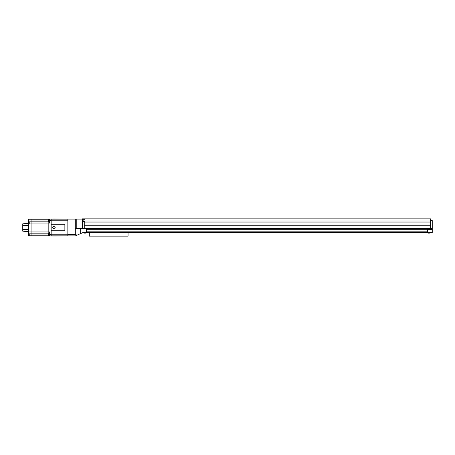<?xml version="1.0" encoding="UTF-8"?>
<svg xmlns="http://www.w3.org/2000/svg" width="455" height="455" viewBox="0 0 455 455"><rect width="100%" height="100%" fill="white"/><g stroke="black" fill="none" stroke-linecap="round" stroke-linejoin="round"><path stroke-width="0.68" d="M82.423 219.094L82.19 228.393L75.302 228.393L75.302 234.268L67.852 234.268L67.852 235.906L75.302 235.906L76.935 235.195L75.302 234.268M430.612 218.946L82.423 218.855L430.612 218.855L430.612 228.393L82.19 228.393M67.852 234.268L67.852 219.094L82.19 219.094M76.935 235.195L82.696 232.704L86.331 232.704M80.666 228.393L80.666 233.58M430.612 228.393L432.25 228.393L432.25 220.607L430.612 220.607M427.632 228.393L427.632 231.066L427.632 229.701L86.331 229.701L86.331 232.255L427.632 232.255L427.632 232.704L432.25 232.704L432.25 229.343L427.632 229.343M432.25 228.393L432.25 229.343M428.121 232.852A1.223 1.223 0 0 0 429.821 232.852L428.121 232.704M84.141 232.852A1.223 1.223 0 0 0 85.836 232.852L84.141 232.704M84.772 218.946L84.772 220.049L83.123 219.691L83.123 221.357L84.152 221.357L83.123 221.357M430.612 220.049L84.772 220.049M84.152 219.691L83.123 219.691M84.152 221.357L84.152 220.999L84.772 220.999L84.772 222.103L84.255 222.103L84.255 228.393M430.612 220.999L84.772 220.999M430.612 222.103L84.772 222.103M430.612 224.969L84.465 224.969M430.612 225.265L84.465 225.265M86.331 228.393L86.331 229.701M427.632 232.255L427.632 231.066L86.331 231.066M427.632 231.163L86.331 231.163M82.423 218.878L82.423 228.393M29.251 223.866L28.506 223.866L28.506 221.835L31.93 221.841L31.93 235.906L48.179 235.906L48.179 219.094L51.159 219.094L51.159 235.906L48.179 235.906L48.179 219.094L31.93 219.094L31.93 235.906L29.251 235.906L29.251 234.029L28.506 234.029L28.506 235.906L29.251 235.906M28.506 223.866L29.251 223.923L29.251 221.841M28.506 223.923L28.506 234.029M28.506 219.873L31.93 219.873L31.93 219.094L28.506 219.094L28.506 221.835M28.506 231.97L49.669 231.97L49.669 235.906M49.669 219.094L49.669 223.03L29.251 223.03M48.475 219.873L31.93 219.873L31.93 221.841L49.669 221.841M28.506 231.675L22.75 231.168L22.75 223.832L28.506 223.325M49.669 235.571L48.475 235.571L48.475 233.483L49.669 233.483M49.669 221.517L48.475 221.517L48.475 219.429L49.669 219.429M51.159 219.156L67.852 219.156M51.159 235.844L67.852 235.844M64.866 224.218L51.159 224.218L51.159 230.782L64.866 230.782L64.866 224.218L64.866 230.782M55.18 227.5L54.435 228.245L52.945 228.245C51.984 227.75 51.984 227.25 52.945 226.755L54.435 226.755L55.18 227.5M55.055 236.077L52.945 236.06C51.984 236.088 51.984 236.088 52.945 236.06C51.984 236.088 51.984 236.088 52.945 236.06C51.984 236.088 51.984 236.088 52.945 236.06M51.159 235.906L52.331 236.077M64.866 235.844L55.18 236.082M52.945 218.94C51.984 218.912 51.984 218.912 52.945 218.94C51.984 218.912 51.984 218.912 52.945 218.94L55.123 218.918M52.257 218.918L51.159 219.094M64.866 219.156L54.435 218.94M89.311 232.642L89.311 236.145L128.06 236.145L128.06 232.642L89.311 232.642M75.302 219.094L75.302 228.393M76.793 219.094L76.793 228.393M28.506 220.925L48.475 220.925M28.506 232.932L49.669 232.932M28.506 233.159L49.669 233.159M29.251 234.075L48.475 234.075M29.251 235.127L48.475 235.127M29.251 222.068L49.669 222.068M49.669 234.268L51.159 234.268M49.669 220.732L51.159 220.732M28.506 225.413L22.75 225.413M22.75 229.587L28.506 229.587M51.159 220.794L67.852 220.794M51.159 234.206L67.852 234.206M29.251 235.758L28.506 235.758M29.251 222.194L28.506 222.194M29.251 234.086L28.506 234.086"/></g></svg>
